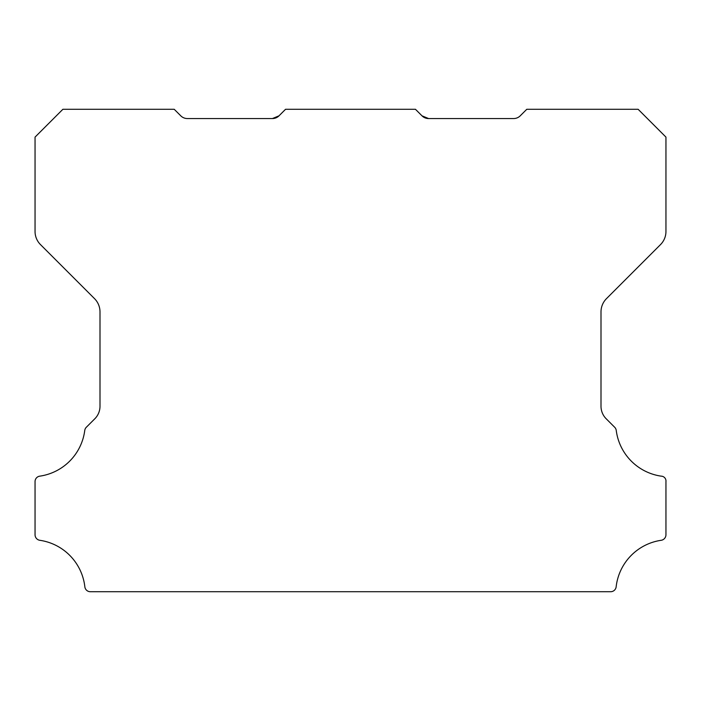 <?xml version="1.0" encoding="UTF-8"?>
<svg xmlns="http://www.w3.org/2000/svg" width="701" height="701" viewBox="0 0 701 701"><rect width="100%" height="100%" fill="white"/><g stroke="black" fill="none" stroke-linecap="round" stroke-linejoin="round"><path stroke-width="1.05" d="M422.002 115.831L428.565 118.548L422.002 115.831L428.565 118.548L422.002 115.831L428.565 118.548L422.002 115.831L428.565 118.548L422.002 115.831L428.565 118.548L513.658 118.548A9.279 9.279 0 0 0 520.221 115.831L526.784 109.277L638.12 109.277L665.95 137.107L665.95 231.479A18.559 18.559 0 0 1 660.517 244.596L606.435 298.679A18.752 18.752 0 0 0 601.002 311.796L601.002 405.905A17.691 17.691 0 0 0 606.444 419.023L614.672 427.251A5.564 5.564 0 0 1 616.249 430.475A53.039 53.039 0 0 0 661.192 476.154A4.889 4.889 0 0 1 665.95 481.666L665.95 534.784A5.599 5.599 0 0 1 661.192 540.296A53.057 53.057 0 0 0 616.153 586.79A5.52 5.52 0 0 1 610.624 591.723L90.376 591.723A5.52 5.52 0 0 1 84.847 586.79A53.057 53.057 0 0 0 39.808 540.296A5.599 5.599 0 0 1 35.05 534.784L35.05 481.666A5.468 5.468 0 0 1 39.808 476.154A53.039 53.039 0 0 0 84.751 430.475A5.564 5.564 0 0 1 86.328 427.251L94.565 419.023A17.691 17.691 0 0 0 99.998 405.905L99.998 311.796A18.752 18.752 0 0 0 94.565 298.679L40.483 244.596A18.559 18.559 0 0 1 35.05 231.479L35.05 137.107L62.888 109.277L174.216 109.277L180.779 115.831A9.279 9.279 0 0 0 187.342 118.548L272.435 118.548L278.998 115.831A9.113 9.113 0 0 1 272.435 118.548L278.998 115.831L285.552 109.277L415.448 109.277L422.002 115.831L428.565 118.548A9.113 9.113 0 0 1 422.002 115.831L428.565 118.548L422.002 115.831L428.565 118.548L425.525 118.048"/></g></svg>
